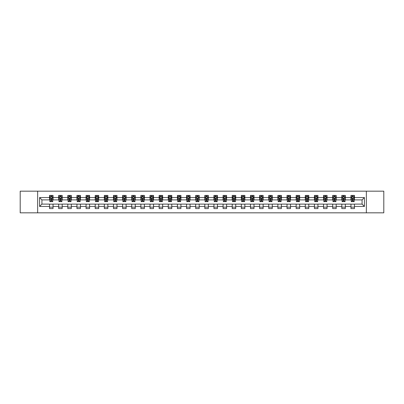 <?xml version="1.0" encoding="UTF-8"?>
<svg xmlns="http://www.w3.org/2000/svg" width="404" height="404" viewBox="0 0 404 404"><rect width="100%" height="100%" fill="white"/><g stroke="black" fill="none" stroke-linecap="round" stroke-linejoin="round"><path stroke-width="0.61" d="M366.352 212.832L383.8 212.832L383.8 191.168L366.352 191.168L366.352 212.832L37.648 212.832L37.648 191.168L20.2 191.168L20.2 212.832L37.648 212.832M366.352 191.168L37.648 191.168M354.465 197.551L354.465 195.415L350.955 195.415L350.955 197.551L345.334 197.551L345.334 195.415L341.819 195.415L341.819 197.551L336.199 197.551L336.199 195.415L332.684 195.415L332.684 197.551L327.063 197.551L327.063 195.415L323.554 195.415L323.554 197.551L317.933 197.551L317.933 195.415L314.418 195.415L314.418 197.551L308.797 197.551L308.797 195.415L305.283 195.415L305.283 197.551L299.662 197.551L299.662 195.415L296.147 195.415L296.147 197.551L290.526 197.551L290.526 195.415L287.017 195.415L287.017 197.551L281.396 197.551L281.396 195.415L277.881 195.415L277.881 197.551L272.261 197.551L272.261 195.415L268.746 195.415L268.746 197.551L263.125 197.551L263.125 195.415L259.615 195.415L259.615 197.551L253.995 197.551L253.995 195.415L250.48 195.415L250.48 197.551L244.859 197.551L244.859 195.415L241.345 195.415L241.345 197.551L235.724 197.551L235.724 195.415L232.214 195.415L232.214 197.551L226.594 197.551L226.594 195.415L223.079 195.415L223.079 197.551L217.458 197.551L217.458 195.415L213.943 195.415L213.943 197.551L208.323 197.551L208.323 195.415L204.813 195.415L204.813 197.551L199.187 197.551L199.187 195.415L195.677 195.415L195.677 197.551L190.057 197.551L190.057 195.415L186.542 195.415L186.542 197.551L180.921 197.551L180.921 195.415L177.406 195.415L177.406 197.551L171.786 197.551L171.786 195.415L168.276 195.415L168.276 197.551L162.655 197.551L162.655 195.415L159.141 195.415L159.141 197.551L153.52 197.551L153.52 195.415L150.005 195.415L150.005 197.551L144.385 197.551L144.385 195.415L140.875 195.415L140.875 197.551L135.254 197.551L135.254 195.415L131.739 195.415L131.739 197.551L126.119 197.551L126.119 195.415L122.604 195.415L122.604 197.551L116.983 197.551L116.983 195.415L113.474 195.415L113.474 197.551L107.853 197.551L107.853 195.415L104.338 195.415L104.338 197.551L98.717 197.551L98.717 195.415L95.203 195.415L95.203 197.551L89.582 197.551L89.582 195.415L86.067 195.415L86.067 197.551L80.447 197.551L80.447 195.415L76.937 195.415L76.937 197.551L71.316 197.551L71.316 195.415L67.801 195.415L67.801 197.551L62.181 197.551L62.181 195.415L58.666 195.415L58.666 197.551L53.045 197.551L53.045 195.415L49.535 195.415L49.535 197.551L39.582 197.551L39.582 206.449L41.92 204.106L49.535 204.106L49.535 208.585L53.045 208.585L53.045 204.106L58.666 204.106L58.666 208.585L62.181 208.585L62.181 204.106L67.801 204.106L67.801 208.585L71.316 208.585L71.316 204.106L76.937 204.106L76.937 208.585L80.447 208.585L80.447 204.106L86.067 204.106L86.067 208.585L89.582 208.585L89.582 204.106L95.203 204.106L95.203 208.585L98.717 208.585L98.717 204.106L104.338 204.106L104.338 208.585L107.853 208.585L107.853 204.106L113.474 204.106L113.474 208.585L116.983 208.585L116.983 204.106L122.604 204.106L122.604 208.585L126.119 208.585L126.119 204.106L131.739 204.106L131.739 208.585L135.254 208.585L135.254 204.106L140.875 204.106L140.875 208.585L144.385 208.585L144.385 204.106L150.005 204.106L150.005 208.585L153.52 208.585L153.52 204.106L159.141 204.106L159.141 208.585L162.655 208.585L162.655 204.106L168.276 204.106L168.276 208.585L171.786 208.585L171.786 204.106L177.406 204.106L177.406 208.585L180.921 208.585L180.921 204.106L186.542 204.106L186.542 208.585L190.057 208.585L190.057 204.106L195.677 204.106L195.677 208.585L199.187 208.585L199.187 204.106L204.813 204.106L204.813 208.585L208.323 208.585L208.323 204.106L213.943 204.106L213.943 208.585L217.458 208.585L217.458 204.106L223.079 204.106L223.079 208.585L226.594 208.585L226.594 204.106L232.214 204.106L232.214 208.585L235.724 208.585L235.724 204.106L241.345 204.106L241.345 208.585L244.859 208.585L244.859 204.106L250.48 204.106L250.48 208.585L253.995 208.585L253.995 204.106L259.615 204.106L259.615 208.585L263.125 208.585L263.125 204.106L268.746 204.106L268.746 208.585L272.261 208.585L272.261 204.106L277.881 204.106L277.881 208.585L281.396 208.585L281.396 204.106L287.017 204.106L287.017 208.585L290.526 208.585L290.526 204.106L296.147 204.106L296.147 208.585L299.662 208.585L299.662 204.106L305.283 204.106L305.283 208.585L308.797 208.585L308.797 204.106L314.418 204.106L314.418 208.585L317.933 208.585L317.933 204.106L323.554 204.106L323.554 208.585L327.063 208.585L327.063 204.106L332.684 204.106L332.684 208.585L336.199 208.585L336.199 204.106L341.819 204.106L341.819 208.585L345.334 208.585L345.334 204.106L350.955 204.106L350.955 208.585L354.465 208.585L354.465 204.106L362.08 204.106L362.08 199.894L354.465 199.894L354.465 197.551L364.418 197.551L364.418 206.449L354.465 206.449M350.955 206.449L345.334 206.449M341.819 206.449L336.199 206.449M332.684 206.449L327.063 206.449M323.554 206.449L317.933 206.449M314.418 206.449L308.797 206.449M305.283 206.449L299.662 206.449M296.147 206.449L290.526 206.449M287.017 206.449L281.396 206.449M277.881 206.449L272.261 206.449M268.746 206.449L263.125 206.449M259.615 206.449L253.995 206.449M250.48 206.449L244.859 206.449M241.345 206.449L235.724 206.449M232.214 206.449L226.594 206.449M223.079 206.449L217.458 206.449M213.943 206.449L208.323 206.449M204.813 206.449L199.187 206.449M195.677 206.449L190.057 206.449M186.542 206.449L180.921 206.449M177.406 206.449L171.786 206.449M168.276 206.449L162.655 206.449M159.141 206.449L153.52 206.449M150.005 206.449L144.385 206.449M140.875 206.449L135.254 206.449M131.739 206.449L126.119 206.449M122.604 206.449L116.983 206.449M113.474 206.449L107.853 206.449M104.338 206.449L98.717 206.449M95.203 206.449L89.582 206.449M86.067 206.449L80.447 206.449M76.937 206.449L71.316 206.449M67.801 206.449L62.181 206.449M58.666 206.449L53.045 206.449M49.535 206.449L39.582 206.449M350.955 197.551L350.955 199.894L345.334 199.894L345.334 197.551M341.819 197.551L341.819 199.894L336.199 199.894L336.199 197.551M332.684 197.551L332.684 199.894L327.063 199.894L327.063 197.551M323.554 197.551L323.554 199.894L317.933 199.894L317.933 197.551M314.418 197.551L314.418 199.894L308.797 199.894L308.797 197.551M305.283 197.551L305.283 199.894L299.662 199.894L299.662 197.551M296.147 197.551L296.147 199.894L290.526 199.894L290.526 197.551M287.017 197.551L287.017 199.894L281.396 199.894L281.396 197.551M277.881 197.551L277.881 199.894L272.261 199.894L272.261 197.551M268.746 197.551L268.746 199.894L263.125 199.894L263.125 197.551M259.615 197.551L259.615 199.894L253.995 199.894L253.995 197.551M250.48 197.551L250.48 199.894L244.859 199.894L244.859 197.551M241.345 197.551L241.345 199.894L235.724 199.894L235.724 197.551M232.214 197.551L232.214 199.894L226.594 199.894L226.594 197.551M223.079 197.551L223.079 199.894L217.458 199.894L217.458 197.551M213.943 197.551L213.943 199.894L208.323 199.894L208.323 197.551M204.813 197.551L204.813 199.894L199.187 199.894L199.187 197.551M195.677 197.551L195.677 199.894L190.057 199.894L190.057 197.551M186.542 197.551L186.542 199.894L180.921 199.894L180.921 197.551M177.406 197.551L177.406 199.894L171.786 199.894L171.786 197.551M168.276 197.551L168.276 199.894L162.655 199.894L162.655 197.551M159.141 197.551L159.141 199.894L153.52 199.894L153.52 197.551M150.005 197.551L150.005 199.894L144.385 199.894L144.385 197.551M140.875 197.551L140.875 199.894L135.254 199.894L135.254 197.551M131.739 197.551L131.739 199.894L126.119 199.894L126.119 197.551M122.604 197.551L122.604 199.894L116.983 199.894L116.983 197.551M113.474 197.551L113.474 199.894L107.853 199.894L107.853 197.551M104.338 197.551L104.338 199.894L98.717 199.894L98.717 197.551M95.203 197.551L95.203 199.894L89.582 199.894L89.582 197.551M86.067 197.551L86.067 199.894L80.447 199.894L80.447 197.551M76.937 197.551L76.937 199.894L71.316 199.894L71.316 197.551M67.801 197.551L67.801 199.894L62.181 199.894L62.181 197.551M58.666 197.551L58.666 199.894L53.045 199.894L53.045 197.551M49.535 197.551L49.535 199.894L41.92 199.894L39.582 197.551M41.92 199.894L41.92 204.106M364.418 206.449L362.08 204.106M362.08 199.894L364.418 197.551M49.535 196.879L49.828 196.879M50.939 196.879L51.641 196.879M52.752 196.879L53.045 196.879M49.535 199.834L49.828 199.834M50.939 199.834L51.641 199.834M52.752 199.834L53.045 199.834M49.535 204.166L53.045 204.166M49.535 207.121L53.045 207.121M58.666 204.166L62.181 204.166M58.666 207.121L62.181 207.121M58.666 196.879L58.959 196.879M60.075 196.879L60.777 196.879M61.888 196.879L62.181 196.879M58.666 199.834L58.959 199.834M60.075 199.834L60.777 199.834M61.888 199.834L62.181 199.834M67.801 204.166L71.316 204.166M67.801 207.121L71.316 207.121M67.801 196.879L68.094 196.879M69.205 196.879L69.907 196.879M71.023 196.879L71.316 196.879M67.801 199.834L68.094 199.834M69.205 199.834L69.907 199.834M71.023 199.834L71.316 199.834M76.937 204.166L80.447 204.166M76.937 207.121L80.447 207.121M76.937 196.879L77.23 196.879M78.341 196.879L79.043 196.879M80.154 196.879L80.447 196.879M76.937 199.834L77.23 199.834M78.341 199.834L79.043 199.834M80.154 199.834L80.447 199.834M86.067 204.166L89.582 204.166M86.067 207.121L89.582 207.121M86.067 196.879L86.36 196.879M87.476 196.879L88.178 196.879M89.289 196.879L89.582 196.879M86.067 199.834L86.36 199.834M87.476 199.834L88.178 199.834M89.289 199.834L89.582 199.834M95.203 204.166L98.717 204.166M95.203 207.121L98.717 207.121M95.203 196.879L95.495 196.879M96.607 196.879L97.313 196.879M98.425 196.879L98.717 196.879M95.203 199.834L95.495 199.834M96.607 199.834L97.313 199.834M98.425 199.834L98.717 199.834M104.338 204.166L107.853 204.166M104.338 207.121L107.853 207.121M104.338 196.879L104.631 196.879M105.742 196.879L106.444 196.879M107.56 196.879L107.853 196.879M104.338 199.834L104.631 199.834M105.742 199.834L106.444 199.834M107.56 199.834L107.853 199.834M113.474 204.166L116.983 204.166M113.474 207.121L116.983 207.121M113.474 196.879L113.766 196.879M114.877 196.879L115.579 196.879M116.69 196.879L116.983 196.879M113.474 199.834L113.766 199.834M114.877 199.834L115.579 199.834M116.69 199.834L116.983 199.834M122.604 204.166L126.119 204.166M122.604 207.121L126.119 207.121M122.604 196.879L122.897 196.879M124.013 196.879L124.715 196.879M125.826 196.879L126.119 196.879M122.604 199.834L122.897 199.834M124.013 199.834L124.715 199.834M125.826 199.834L126.119 199.834M131.739 204.166L135.254 204.166M131.739 207.121L135.254 207.121M131.739 196.879L132.032 196.879M133.143 196.879L133.845 196.879M134.961 196.879L135.254 196.879M131.739 199.834L132.032 199.834M133.143 199.834L133.845 199.834M134.961 199.834L135.254 199.834M140.875 204.166L144.385 204.166M140.875 207.121L144.385 207.121M140.875 196.879L141.168 196.879M142.279 196.879L142.981 196.879M144.092 196.879L144.385 196.879M140.875 199.834L141.168 199.834M142.279 199.834L142.981 199.834M144.092 199.834L144.385 199.834M150.005 204.166L153.52 204.166M150.005 207.121L153.52 207.121M150.005 196.879L150.298 196.879M151.414 196.879L152.116 196.879M153.227 196.879L153.52 196.879M150.005 199.834L150.298 199.834M151.414 199.834L152.116 199.834M153.227 199.834L153.52 199.834M159.141 204.166L162.655 204.166M159.141 207.121L162.655 207.121M159.141 196.879L159.434 196.879M160.545 196.879L161.246 196.879M162.363 196.879L162.655 196.879M159.141 199.834L159.434 199.834M160.545 199.834L161.246 199.834M162.363 199.834L162.655 199.834M168.276 204.166L171.786 204.166M168.276 207.121L171.786 207.121M168.276 196.879L168.569 196.879M169.68 196.879L170.382 196.879M171.493 196.879L171.786 196.879M168.276 199.834L168.569 199.834M169.68 199.834L170.382 199.834M171.493 199.834L171.786 199.834M177.406 204.166L180.921 204.166M177.406 207.121L180.921 207.121M177.406 196.879L177.699 196.879M178.815 196.879L179.517 196.879M180.628 196.879L180.921 196.879M177.406 199.834L177.699 199.834M178.815 199.834L179.517 199.834M180.628 199.834L180.921 199.834M186.542 204.166L190.057 204.166M186.542 207.121L190.057 207.121M186.542 196.879L186.835 196.879M187.946 196.879L188.653 196.879M189.764 196.879L190.057 196.879M186.542 199.834L186.835 199.834M187.946 199.834L188.653 199.834M189.764 199.834L190.057 199.834M195.677 204.166L199.187 204.166M195.677 207.121L199.187 207.121M195.677 196.879L195.97 196.879M197.081 196.879L197.783 196.879M198.899 196.879L199.187 196.879M195.677 199.834L195.97 199.834M197.081 199.834L197.783 199.834M198.899 199.834L199.187 199.834M204.813 204.166L208.323 204.166M204.813 207.121L208.323 207.121M204.813 196.879L205.101 196.879M206.217 196.879L206.919 196.879M208.03 196.879L208.323 196.879M204.813 199.834L205.101 199.834M206.217 199.834L206.919 199.834M208.03 199.834L208.323 199.834M213.943 204.166L217.458 204.166M213.943 207.121L217.458 207.121M213.943 196.879L214.236 196.879M215.347 196.879L216.054 196.879M217.165 196.879L217.458 196.879M213.943 199.834L214.236 199.834M215.347 199.834L216.054 199.834M217.165 199.834L217.458 199.834M223.079 204.166L226.594 204.166M223.079 207.121L226.594 207.121M223.079 196.879L223.372 196.879M224.483 196.879L225.185 196.879M226.301 196.879L226.594 196.879M223.079 199.834L223.372 199.834M224.483 199.834L225.185 199.834M226.301 199.834L226.594 199.834M232.214 204.166L235.724 204.166M232.214 207.121L235.724 207.121M232.214 196.879L232.507 196.879M233.618 196.879L234.32 196.879M235.431 196.879L235.724 196.879M232.214 199.834L232.507 199.834M233.618 199.834L234.32 199.834M235.431 199.834L235.724 199.834M241.345 204.166L244.859 204.166M241.345 207.121L244.859 207.121M241.345 196.879L241.637 196.879M242.754 196.879L243.455 196.879M244.566 196.879L244.859 196.879M241.345 199.834L241.637 199.834M242.754 199.834L243.455 199.834M244.566 199.834L244.859 199.834M250.48 204.166L253.995 204.166M250.48 207.121L253.995 207.121M250.48 196.879L250.773 196.879M251.884 196.879L252.586 196.879M253.702 196.879L253.995 196.879M250.48 199.834L250.773 199.834M251.884 199.834L252.586 199.834M253.702 199.834L253.995 199.834M259.615 204.166L263.125 204.166M259.615 207.121L263.125 207.121M259.615 196.879L259.908 196.879M261.019 196.879L261.721 196.879M262.832 196.879L263.125 196.879M259.615 199.834L259.908 199.834M261.019 199.834L261.721 199.834M262.832 199.834L263.125 199.834M268.746 204.166L272.261 204.166M268.746 207.121L272.261 207.121M268.746 196.879L269.039 196.879M270.155 196.879L270.857 196.879M271.968 196.879L272.261 196.879M268.746 199.834L269.039 199.834M270.155 199.834L270.857 199.834M271.968 199.834L272.261 199.834M277.881 204.166L281.396 204.166M277.881 207.121L281.396 207.121M277.881 196.879L278.174 196.879M279.285 196.879L279.987 196.879M281.103 196.879L281.396 196.879M277.881 199.834L278.174 199.834M279.285 199.834L279.987 199.834M281.103 199.834L281.396 199.834M287.017 204.166L290.526 204.166M287.017 207.121L290.526 207.121M287.017 196.879L287.31 196.879M288.421 196.879L289.123 196.879M290.234 196.879L290.526 196.879M287.017 199.834L287.31 199.834M288.421 199.834L289.123 199.834M290.234 199.834L290.526 199.834M296.147 204.166L299.662 204.166M296.147 207.121L299.662 207.121M296.147 196.879L296.44 196.879M297.556 196.879L298.258 196.879M299.369 196.879L299.662 196.879M296.147 199.834L296.44 199.834M297.556 199.834L298.258 199.834M299.369 199.834L299.662 199.834M305.283 204.166L308.797 204.166M305.283 207.121L308.797 207.121M305.283 196.879L305.576 196.879M306.686 196.879L307.394 196.879M308.505 196.879L308.797 196.879M305.283 199.834L305.576 199.834M306.686 199.834L307.394 199.834M308.505 199.834L308.797 199.834M314.418 204.166L317.933 204.166M314.418 207.121L317.933 207.121M314.418 196.879L314.711 196.879M315.822 196.879L316.524 196.879M317.64 196.879L317.933 196.879M314.418 199.834L314.711 199.834M315.822 199.834L316.524 199.834M317.64 199.834L317.933 199.834M323.554 204.166L327.063 204.166M323.554 207.121L327.063 207.121M323.554 196.879L323.846 196.879M324.957 196.879L325.659 196.879M326.77 196.879L327.063 196.879M323.554 199.834L323.846 199.834M324.957 199.834L325.659 199.834M326.77 199.834L327.063 199.834M332.684 204.166L336.199 204.166M332.684 207.121L336.199 207.121M332.684 196.879L332.977 196.879M334.093 196.879L334.795 196.879M335.906 196.879L336.199 196.879M332.684 199.834L332.977 199.834M334.093 199.834L334.795 199.834M335.906 199.834L336.199 199.834M341.819 204.166L345.334 204.166M341.819 207.121L345.334 207.121M341.819 196.879L342.112 196.879M343.223 196.879L343.925 196.879M345.041 196.879L345.334 196.879M341.819 199.834L342.112 199.834M343.223 199.834L343.925 199.834M345.041 199.834L345.334 199.834M350.955 204.166L354.465 204.166M350.955 207.121L354.465 207.121M350.955 196.879L351.248 196.879M352.359 196.879L353.061 196.879M354.172 196.879L354.465 196.879M350.955 199.834L351.248 199.834M352.359 199.834L353.061 199.834M354.172 199.834L354.465 199.834M51.641 196.172L50.939 196.172M52.752 200.914L51.641 200.914L51.641 201.647L52.752 201.647L52.752 198.076L52.166 196.905L50.414 196.905L49.828 198.076L49.828 201.647L50.939 201.647L50.939 200.914L49.828 200.914M49.828 198.076L49.828 195.415M52.752 198.076L52.752 195.415M50.939 196.905L50.939 195.415M51.641 195.415L51.641 196.905M51.641 200.914L51.641 198.516L50.939 198.516L50.939 200.914M60.777 196.172L60.075 196.172M61.888 200.914L60.777 200.914L60.777 201.647L61.888 201.647L61.888 198.076L61.302 196.905L59.545 196.905L58.959 198.076L58.959 201.647L60.075 201.647L60.075 200.914L58.959 200.914M58.959 198.076L58.959 195.415M61.888 198.076L61.888 195.415M60.075 196.905L60.075 195.415M60.777 195.415L60.777 196.905M60.777 200.914L60.777 198.516L60.075 198.516L60.075 200.914M69.907 196.172L69.205 196.172M71.023 200.914L69.907 200.914L69.907 201.647L71.023 201.647L71.023 198.076L70.437 196.905L68.68 196.905L68.094 198.076L68.094 201.647L69.205 201.647L69.205 200.914L68.094 200.914M68.094 198.076L68.094 195.415M71.023 198.076L71.023 195.415M69.205 196.905L69.205 195.415M69.907 195.415L69.907 196.905M69.907 200.914L69.907 198.516L69.205 198.516L69.205 200.914M79.043 196.172L78.341 196.172M80.154 200.914L79.043 200.914L79.043 201.647L80.154 201.647L80.154 198.076L79.573 196.905L77.815 196.905L77.23 198.076L77.23 201.647L78.341 201.647L78.341 200.914L77.23 200.914M77.23 198.076L77.23 195.415M80.154 198.076L80.154 195.415M78.341 196.905L78.341 195.415M79.043 195.415L79.043 196.905M79.043 200.914L79.043 198.516L78.341 198.516L78.341 200.914M88.178 196.172L87.476 196.172M89.289 200.914L88.178 200.914L88.178 201.647L89.289 201.647L89.289 198.076L88.703 196.905L86.946 196.905L86.36 198.076L86.36 201.647L87.476 201.647L87.476 200.914L86.36 200.914M86.36 198.076L86.36 195.415M89.289 198.076L89.289 195.415M87.476 196.905L87.476 195.415M88.178 195.415L88.178 196.905M88.178 200.914L88.178 198.516L87.476 198.516L87.476 200.914M97.313 196.172L96.607 196.172M98.425 200.914L97.313 200.914L97.313 201.647L98.425 201.647L98.425 198.076L97.839 196.905L96.081 196.905L95.495 198.076L95.495 201.647L96.607 201.647L96.607 200.914L95.495 200.914M95.495 198.076L95.495 195.415M98.425 198.076L98.425 195.415M96.607 196.905L96.607 195.415M97.313 195.415L97.313 196.905M97.313 200.914L97.313 198.516L96.607 198.516L96.607 200.914M106.444 196.172L105.742 196.172M107.56 200.914L106.444 200.914L106.444 201.647L107.56 201.647L107.56 198.076L106.974 196.905L105.217 196.905L104.631 198.076L104.631 201.647L105.742 201.647L105.742 200.914L104.631 200.914M104.631 198.076L104.631 195.415M107.56 198.076L107.56 195.415M105.742 196.905L105.742 195.415M106.444 195.415L106.444 196.905M106.444 200.914L106.444 198.516L105.742 198.516L105.742 200.914M115.579 196.172L114.877 196.172M116.69 200.914L115.579 200.914L115.579 201.647L116.69 201.647L116.69 198.076L116.105 196.905L114.347 196.905L113.766 198.076L113.766 201.647L114.877 201.647L114.877 200.914L113.766 200.914M113.766 198.076L113.766 195.415M116.69 198.076L116.69 195.415M114.877 196.905L114.877 195.415M115.579 195.415L115.579 196.905M115.579 200.914L115.579 198.516L114.877 198.516L114.877 200.914M124.715 196.172L124.013 196.172M125.826 200.914L124.715 200.914L124.715 201.647L125.826 201.647L125.826 198.076L125.24 196.905L123.483 196.905L122.897 198.076L122.897 201.647L124.013 201.647L124.013 200.914L122.897 200.914M122.897 198.076L122.897 195.415M125.826 198.076L125.826 195.415M124.013 196.905L124.013 195.415M124.715 195.415L124.715 196.905M124.715 200.914L124.715 198.516L124.013 198.516L124.013 200.914M133.845 196.172L133.143 196.172M134.961 200.914L133.845 200.914L133.845 201.647L134.961 201.647L134.961 198.076L134.375 196.905L132.618 196.905L132.032 198.076L132.032 201.647L133.143 201.647L133.143 200.914L132.032 200.914M132.032 198.076L132.032 195.415M134.961 198.076L134.961 195.415M133.143 196.905L133.143 195.415M133.845 195.415L133.845 196.905M133.845 200.914L133.845 198.516L133.143 198.516L133.143 200.914M142.981 196.172L142.279 196.172M144.092 200.914L142.981 200.914L142.981 201.647L144.092 201.647L144.092 198.076L143.506 196.905L141.754 196.905L141.168 198.076L141.168 201.647L142.279 201.647L142.279 200.914L141.168 200.914M141.168 198.076L141.168 195.415M144.092 198.076L144.092 195.415M142.279 196.905L142.279 195.415M142.981 195.415L142.981 196.905M142.981 200.914L142.981 198.516L142.279 198.516L142.279 200.914M152.116 196.172L151.414 196.172M153.227 200.914L152.116 200.914L152.116 201.647L153.227 201.647L153.227 198.076L152.641 196.905L150.884 196.905L150.298 198.076L150.298 201.647L151.414 201.647L151.414 200.914L150.298 200.914M150.298 198.076L150.298 195.415M153.227 198.076L153.227 195.415M151.414 196.905L151.414 195.415M152.116 195.415L152.116 196.905M152.116 200.914L152.116 198.516L151.414 198.516L151.414 200.914M161.246 196.172L160.545 196.172M162.363 200.914L161.246 200.914L161.246 201.647L162.363 201.647L162.363 198.076L161.777 196.905L160.019 196.905L159.434 198.076L159.434 201.647L160.545 201.647L160.545 200.914L159.434 200.914M159.434 198.076L159.434 195.415M162.363 198.076L162.363 195.415M160.545 196.905L160.545 195.415M161.246 195.415L161.246 196.905M161.246 200.914L161.246 198.516L160.545 198.516L160.545 200.914M170.382 196.172L169.68 196.172M171.493 200.914L170.382 200.914L170.382 201.647L171.493 201.647L171.493 198.076L170.907 196.905L169.155 196.905L168.569 198.076L168.569 201.647L169.68 201.647L169.68 200.914L168.569 200.914M168.569 198.076L168.569 195.415M171.493 198.076L171.493 195.415M169.68 196.905L169.68 195.415M170.382 195.415L170.382 196.905M170.382 200.914L170.382 198.516L169.68 198.516L169.68 200.914M179.517 196.172L178.815 196.172M180.628 200.914L179.517 200.914L179.517 201.647L180.628 201.647L180.628 198.076L180.043 196.905L178.285 196.905L177.699 198.076L177.699 201.647L178.815 201.647L178.815 200.914L177.699 200.914M177.699 198.076L177.699 195.415M180.628 198.076L180.628 195.415M178.815 196.905L178.815 195.415M179.517 195.415L179.517 196.905M179.517 200.914L179.517 198.516L178.815 198.516L178.815 200.914M188.653 196.172L187.946 196.172M189.764 200.914L188.653 200.914L188.653 201.647L189.764 201.647L189.764 198.076L189.178 196.905L187.421 196.905L186.835 198.076L186.835 201.647L187.946 201.647L187.946 200.914L186.835 200.914M186.835 198.076L186.835 195.415M189.764 198.076L189.764 195.415M187.946 196.905L187.946 195.415M188.653 195.415L188.653 196.905M188.653 200.914L188.653 198.516L187.946 198.516L187.946 200.914M197.783 196.172L197.081 196.172M198.899 200.914L197.783 200.914L197.783 201.647L198.899 201.647L198.899 198.076L198.314 196.905L196.556 196.905L195.97 198.076L195.97 201.647L197.081 201.647L197.081 200.914L195.97 200.914M195.97 198.076L195.97 195.415M198.899 198.076L198.899 195.415M197.081 196.905L197.081 195.415M197.783 195.415L197.783 196.905M197.783 200.914L197.783 198.516L197.081 198.516L197.081 200.914M206.919 196.172L206.217 196.172M208.03 200.914L206.919 200.914L206.919 201.647L208.03 201.647L208.03 198.076L207.444 196.905L205.686 196.905L205.101 198.076L205.101 201.647L206.217 201.647L206.217 200.914L205.101 200.914M205.101 198.076L205.101 195.415M208.03 198.076L208.03 195.415M206.217 196.905L206.217 195.415M206.919 195.415L206.919 196.905M206.919 200.914L206.919 198.516L206.217 198.516L206.217 200.914M216.054 196.172L215.347 196.172M217.165 200.914L216.054 200.914L216.054 201.647L217.165 201.647L217.165 198.076L216.579 196.905L214.822 196.905L214.236 198.076L214.236 201.647L215.347 201.647L215.347 200.914L214.236 200.914M214.236 198.076L214.236 195.415M217.165 198.076L217.165 195.415M215.347 196.905L215.347 195.415M216.054 195.415L216.054 196.905M216.054 200.914L216.054 198.516L215.347 198.516L215.347 200.914M225.185 196.172L224.483 196.172M226.301 200.914L225.185 200.914L225.185 201.647L226.301 201.647L226.301 198.076L225.715 196.905L223.957 196.905L223.372 198.076L223.372 201.647L224.483 201.647L224.483 200.914L223.372 200.914M223.372 198.076L223.372 195.415M226.301 198.076L226.301 195.415M224.483 196.905L224.483 195.415M225.185 195.415L225.185 196.905M225.185 200.914L225.185 198.516L224.483 198.516L224.483 200.914M234.32 196.172L233.618 196.172M235.431 200.914L234.32 200.914L234.32 201.647L235.431 201.647L235.431 198.076L234.845 196.905L233.093 196.905L232.507 198.076L232.507 201.647L233.618 201.647L233.618 200.914L232.507 200.914M232.507 198.076L232.507 195.415M235.431 198.076L235.431 195.415M233.618 196.905L233.618 195.415M234.32 195.415L234.32 196.905M234.32 200.914L234.32 198.516L233.618 198.516L233.618 200.914M243.455 196.172L242.754 196.172M244.566 200.914L243.455 200.914L243.455 201.647L244.566 201.647L244.566 198.076L243.981 196.905L242.223 196.905L241.637 198.076L241.637 201.647L242.754 201.647L242.754 200.914L241.637 200.914M241.637 198.076L241.637 195.415M244.566 198.076L244.566 195.415M242.754 196.905L242.754 195.415M243.455 195.415L243.455 196.905M243.455 200.914L243.455 198.516L242.754 198.516L242.754 200.914M252.586 196.172L251.884 196.172M253.702 200.914L252.586 200.914L252.586 201.647L253.702 201.647L253.702 198.076L253.116 196.905L251.359 196.905L250.773 198.076L250.773 201.647L251.884 201.647L251.884 200.914L250.773 200.914M250.773 198.076L250.773 195.415M253.702 198.076L253.702 195.415M251.884 196.905L251.884 195.415M252.586 195.415L252.586 196.905M252.586 200.914L252.586 198.516L251.884 198.516L251.884 200.914M261.721 196.172L261.019 196.172M262.832 200.914L261.721 200.914L261.721 201.647L262.832 201.647L262.832 198.076L262.246 196.905L260.494 196.905L259.908 198.076L259.908 201.647L261.019 201.647L261.019 200.914L259.908 200.914M259.908 198.076L259.908 195.415M262.832 198.076L262.832 195.415M261.019 196.905L261.019 195.415M261.721 195.415L261.721 196.905M261.721 200.914L261.721 198.516L261.019 198.516L261.019 200.914M270.857 196.172L270.155 196.172M271.968 200.914L270.857 200.914L270.857 201.647L271.968 201.647L271.968 198.076L271.382 196.905L269.625 196.905L269.039 198.076L269.039 201.647L270.155 201.647L270.155 200.914L269.039 200.914M269.039 198.076L269.039 195.415M271.968 198.076L271.968 195.415M270.155 196.905L270.155 195.415M270.857 195.415L270.857 196.905M270.857 200.914L270.857 198.516L270.155 198.516L270.155 200.914M279.987 196.172L279.285 196.172M281.103 200.914L279.987 200.914L279.987 201.647L281.103 201.647L281.103 198.076L280.517 196.905L278.76 196.905L278.174 198.076L278.174 201.647L279.285 201.647L279.285 200.914L278.174 200.914M278.174 198.076L278.174 195.415M281.103 198.076L281.103 195.415M279.285 196.905L279.285 195.415M279.987 195.415L279.987 196.905M279.987 200.914L279.987 198.516L279.285 198.516L279.285 200.914M289.123 196.172L288.421 196.172M290.234 200.914L289.123 200.914L289.123 201.647L290.234 201.647L290.234 198.076L289.653 196.905L287.895 196.905L287.31 198.076L287.31 201.647L288.421 201.647L288.421 200.914L287.31 200.914M287.31 198.076L287.31 195.415M290.234 198.076L290.234 195.415M288.421 196.905L288.421 195.415M289.123 195.415L289.123 196.905M289.123 200.914L289.123 198.516L288.421 198.516L288.421 200.914M298.258 196.172L297.556 196.172M299.369 200.914L298.258 200.914L298.258 201.647L299.369 201.647L299.369 198.076L298.783 196.905L297.026 196.905L296.44 198.076L296.44 201.647L297.556 201.647L297.556 200.914L296.44 200.914M296.44 198.076L296.44 195.415M299.369 198.076L299.369 195.415M297.556 196.905L297.556 195.415M298.258 195.415L298.258 196.905M298.258 200.914L298.258 198.516L297.556 198.516L297.556 200.914M307.394 196.172L306.686 196.172M308.505 200.914L307.394 200.914L307.394 201.647L308.505 201.647L308.505 198.076L307.919 196.905L306.161 196.905L305.576 198.076L305.576 201.647L306.686 201.647L306.686 200.914L305.576 200.914M305.576 198.076L305.576 195.415M308.505 198.076L308.505 195.415M306.686 196.905L306.686 195.415M307.394 195.415L307.394 196.905M307.394 200.914L307.394 198.516L306.686 198.516L306.686 200.914M316.524 196.172L315.822 196.172M317.64 200.914L316.524 200.914L316.524 201.647L317.64 201.647L317.64 198.076L317.054 196.905L315.297 196.905L314.711 198.076L314.711 201.647L315.822 201.647L315.822 200.914L314.711 200.914M314.711 198.076L314.711 195.415M317.64 198.076L317.64 195.415M315.822 196.905L315.822 195.415M316.524 195.415L316.524 196.905M316.524 200.914L316.524 198.516L315.822 198.516L315.822 200.914M325.659 196.172L324.957 196.172M326.77 200.914L325.659 200.914L325.659 201.647L326.77 201.647L326.77 198.076L326.185 196.905L324.427 196.905L323.846 198.076L323.846 201.647L324.957 201.647L324.957 200.914L323.846 200.914M323.846 198.076L323.846 195.415M326.77 198.076L326.77 195.415M324.957 196.905L324.957 195.415M325.659 195.415L325.659 196.905M325.659 200.914L325.659 198.516L324.957 198.516L324.957 200.914M334.795 196.172L334.093 196.172M335.906 200.914L334.795 200.914L334.795 201.647L335.906 201.647L335.906 198.076L335.32 196.905L333.563 196.905L332.977 198.076L332.977 201.647L334.093 201.647L334.093 200.914L332.977 200.914M332.977 198.076L332.977 195.415M335.906 198.076L335.906 195.415M334.093 196.905L334.093 195.415M334.795 195.415L334.795 196.905M334.795 200.914L334.795 198.516L334.093 198.516L334.093 200.914M343.925 196.172L343.223 196.172M345.041 200.914L343.925 200.914L343.925 201.647L345.041 201.647L345.041 198.076L344.455 196.905L342.698 196.905L342.112 198.076L342.112 201.647L343.223 201.647L343.223 200.914L342.112 200.914M342.112 198.076L342.112 195.415M345.041 198.076L345.041 195.415M343.223 196.905L343.223 195.415M343.925 195.415L343.925 196.905M343.925 200.914L343.925 198.516L343.223 198.516L343.223 200.914M353.061 196.172L352.359 196.172M354.172 200.914L353.061 200.914L353.061 201.647L354.172 201.647L354.172 198.076L353.586 196.905L351.834 196.905L351.248 198.076L351.248 201.647L352.359 201.647L352.359 200.914L351.248 200.914M351.248 198.076L351.248 195.415M354.172 198.076L354.172 195.415M352.359 196.905L352.359 195.415M353.061 195.415L353.061 196.905M353.061 200.914L353.061 198.516L352.359 198.516L352.359 200.914M52.737 198.046L49.843 198.046M49.828 196.975L50.379 196.975M52.202 196.975L52.752 196.975M50.939 199.344L49.828 199.344M52.752 199.344L51.641 199.344M51.641 196.546L50.939 196.546M61.873 198.046L58.974 198.046M58.959 196.975L59.509 196.975M61.337 196.975L61.888 196.975M60.075 199.344L58.959 199.344M61.888 199.344L60.777 199.344M60.777 196.546L60.075 196.546M71.008 198.046L68.109 198.046M68.094 196.975L68.645 196.975M70.473 196.975L71.023 196.975M69.205 199.344L68.094 199.344M71.023 199.344L69.907 199.344M69.907 196.546L69.205 196.546M80.143 198.046L77.245 198.046M77.23 196.975L77.78 196.975M79.603 196.975L80.154 196.975M78.341 199.344L77.23 199.344M80.154 199.344L79.043 199.344M79.043 196.546L78.341 196.546M89.274 198.046L86.375 198.046M86.36 196.975L86.91 196.975M88.739 196.975L89.289 196.975M87.476 199.344L86.36 199.344M89.289 199.344L88.178 199.344M88.178 196.546L87.476 196.546M98.409 198.046L95.511 198.046M95.495 196.975L96.046 196.975M97.874 196.975L98.425 196.975M96.607 199.344L95.495 199.344M98.425 199.344L97.313 199.344M97.313 196.546L96.607 196.546M107.545 198.046L104.646 198.046M104.631 196.975L105.181 196.975M107.01 196.975L107.56 196.975M105.742 199.344L104.631 199.344M107.56 199.344L106.444 199.344M106.444 196.546L105.742 196.546M116.675 198.046L113.777 198.046M113.766 196.975L114.317 196.975M116.14 196.975L116.69 196.975M114.877 199.344L113.766 199.344M116.69 199.344L115.579 199.344M115.579 196.546L114.877 196.546M125.811 198.046L122.912 198.046M122.897 196.975L123.447 196.975M125.275 196.975L125.826 196.975M124.013 199.344L122.897 199.344M125.826 199.344L124.715 199.344M124.715 196.546L124.013 196.546M134.946 198.046L132.047 198.046M132.032 196.975L132.583 196.975M134.411 196.975L134.961 196.975M133.143 199.344L132.032 199.344M134.961 199.344L133.845 199.344M133.845 196.546L133.143 196.546M144.077 198.046L141.183 198.046M141.168 196.975L141.718 196.975M143.541 196.975L144.092 196.975M142.279 199.344L141.168 199.344M144.092 199.344L142.981 199.344M142.981 196.546L142.279 196.546M153.212 198.046L150.313 198.046M150.298 196.975L150.849 196.975M152.677 196.975L153.227 196.975M151.414 199.344L150.298 199.344M153.227 199.344L152.116 199.344M152.116 196.546L151.414 196.546M162.347 198.046L159.449 198.046M159.434 196.975L159.984 196.975M161.812 196.975L162.363 196.975M160.545 199.344L159.434 199.344M162.363 199.344L161.246 199.344M161.246 196.546L160.545 196.546M171.483 198.046L168.584 198.046M168.569 196.975L169.119 196.975M170.942 196.975L171.493 196.975M169.68 199.344L168.569 199.344M171.493 199.344L170.382 199.344M170.382 196.546L169.68 196.546M180.613 198.046L177.715 198.046M177.699 196.975L178.25 196.975M180.078 196.975L180.628 196.975M178.815 199.344L177.699 199.344M180.628 199.344L179.517 199.344M179.517 196.546L178.815 196.546M189.749 198.046L186.85 198.046M186.835 196.975L187.385 196.975M189.213 196.975L189.764 196.975M187.946 199.344L186.835 199.344M189.764 199.344L188.653 199.344M188.653 196.546L187.946 196.546M198.884 198.046L195.985 198.046M195.97 196.975L196.521 196.975M198.349 196.975L198.899 196.975M197.081 199.344L195.97 199.344M198.899 199.344L197.783 199.344M197.783 196.546L197.081 196.546M208.015 198.046L205.116 198.046M205.101 196.975L205.651 196.975M207.479 196.975L208.03 196.975M206.217 199.344L205.101 199.344M208.03 199.344L206.919 199.344M206.919 196.546L206.217 196.546M217.15 198.046L214.251 198.046M214.236 196.975L214.787 196.975M216.615 196.975L217.165 196.975M215.347 199.344L214.236 199.344M217.165 199.344L216.054 199.344M216.054 196.546L215.347 196.546M226.285 198.046L223.387 198.046M223.372 196.975L223.922 196.975M225.75 196.975L226.301 196.975M224.483 199.344L223.372 199.344M226.301 199.344L225.185 199.344M225.185 196.546L224.483 196.546M235.416 198.046L232.517 198.046M232.507 196.975L233.058 196.975M234.881 196.975L235.431 196.975M233.618 199.344L232.507 199.344M235.431 199.344L234.32 199.344M234.32 196.546L233.618 196.546M244.551 198.046L241.653 198.046M241.637 196.975L242.188 196.975M244.016 196.975L244.566 196.975M242.754 199.344L241.637 199.344M244.566 199.344L243.455 199.344M243.455 196.546L242.754 196.546M253.687 198.046L250.788 198.046M250.773 196.975L251.323 196.975M253.151 196.975L253.702 196.975M251.884 199.344L250.773 199.344M253.702 199.344L252.586 199.344M252.586 196.546L251.884 196.546M262.817 198.046L259.924 198.046M259.908 196.975L260.459 196.975M262.282 196.975L262.832 196.975M261.019 199.344L259.908 199.344M262.832 199.344L261.721 199.344M261.721 196.546L261.019 196.546M271.953 198.046L269.054 198.046M269.039 196.975L269.589 196.975M271.417 196.975L271.968 196.975M270.155 199.344L269.039 199.344M271.968 199.344L270.857 199.344M270.857 196.546L270.155 196.546M281.088 198.046L278.189 198.046M278.174 196.975L278.725 196.975M280.553 196.975L281.103 196.975M279.285 199.344L278.174 199.344M281.103 199.344L279.987 199.344M279.987 196.546L279.285 196.546M290.224 198.046L287.325 198.046M287.31 196.975L287.86 196.975M289.683 196.975L290.234 196.975M288.421 199.344L287.31 199.344M290.234 199.344L289.123 199.344M289.123 196.546L288.421 196.546M299.354 198.046L296.455 198.046M296.44 196.975L296.99 196.975M298.819 196.975L299.369 196.975M297.556 199.344L296.44 199.344M299.369 199.344L298.258 199.344M298.258 196.546L297.556 196.546M308.489 198.046L305.591 198.046M305.576 196.975L306.126 196.975M307.954 196.975L308.505 196.975M306.686 199.344L305.576 199.344M308.505 199.344L307.394 199.344M307.394 196.546L306.686 196.546M317.625 198.046L314.726 198.046M314.711 196.975L315.261 196.975M317.089 196.975L317.64 196.975M315.822 199.344L314.711 199.344M317.64 199.344L316.524 199.344M316.524 196.546L315.822 196.546M326.755 198.046L323.856 198.046M323.846 196.975L324.397 196.975M326.22 196.975L326.77 196.975M324.957 199.344L323.846 199.344M326.77 199.344L325.659 199.344M325.659 196.546L324.957 196.546M335.891 198.046L332.992 198.046M332.977 196.975L333.527 196.975M335.355 196.975L335.906 196.975M334.093 199.344L332.977 199.344M335.906 199.344L334.795 199.344M334.795 196.546L334.093 196.546M345.026 198.046L342.127 198.046M342.112 196.975L342.663 196.975M344.491 196.975L345.041 196.975M343.223 199.344L342.112 199.344M345.041 199.344L343.925 199.344M343.925 196.546L343.223 196.546M354.156 198.046L351.263 198.046M351.248 196.975L351.798 196.975M353.621 196.975L354.172 196.975M352.359 199.344L351.248 199.344M354.172 199.344L353.061 199.344M353.061 196.546L352.359 196.546"/></g></svg>
